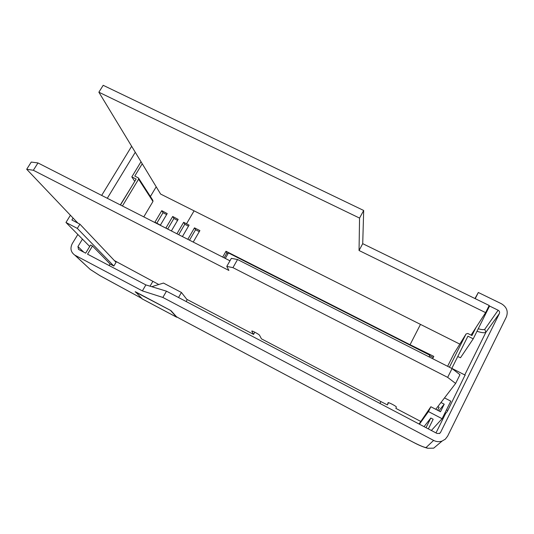 <?xml version="1.0" encoding="UTF-8"?>
<svg xmlns="http://www.w3.org/2000/svg" width="534" height="534" viewBox="0 0 534 534"><rect width="100%" height="100%" fill="white"/><g stroke="black" fill="none" stroke-linecap="round" stroke-linejoin="round"><path stroke-width="0.8" d="M429.857 355.237L429.049 356.866L429.857 355.237L228.432 252.936L225.301 258.423M229.967 260.806L37.974 162.943L31.259 162.062L26.7 169.271L77.884 223.119M435.757 409.298L455.622 383.439L459.968 374.694L452.058 368.567L237.55 259.517L231.356 258.356L226.79 266.386L228.886 270.444L33.348 170.273L37.974 162.943M178.696 234.673L184.791 224.247L188.475 226.176M189.497 240.173L195.551 229.753L199.282 231.643M142.391 299.013L135.409 291.764L170.973 310.628L135.109 291.851M179.764 318.598L176.467 316.709L170.973 310.628M141.897 298.733L176.6 317.169L170.867 310.821M176.6 317.169L177.548 317.289M83.745 252.161L77.944 246.548L78.531 249.411L85.66 253.169L90.593 245.019L92.489 246.014L87.556 254.171L145.882 284.916L166.481 291.177L437.059 433.481L439.729 433.361L440.557 432.413L499.377 313.538C499.891 312.15 499.477 311.048 498.135 310.227L484.765 329.298L485.867 332.342L499.377 313.538M77.844 234.473L72.297 243.571C69.941 248.31 70.768 252.155 74.78 255.112L142.384 290.89L162.85 297.438L433.621 440.416C436.398 441.818 439.222 442.039 442.092 441.077L445.349 439.142L447.639 436.131L506.359 316.956C508.395 311.382 506.733 306.97 501.366 303.712L478.324 292.492L474.966 298.533M187.814 239.319L194.483 227.851L199.896 230.588L193.228 242.076M187.287 299.574L186.166 301.53M379.948 403.444L380.902 401.588L261.44 338.83L259.557 335.285C259.25 334.424 252.101 330.539 251.788 331.06L251.888 331.033M222.678 257.088L226.002 251.26L410.059 344.724L420.485 324.392M176.934 233.772L183.649 222.298L186.506 223.813L194.082 210.843M186.506 223.813L189.089 225.121L182.414 236.562M150.054 286.184L152.891 281.331M224.126 257.829L226.863 253.029L228.038 253.623M388.545 402.683L387.397 404.926L380.902 401.588M440.971 402.509L444.221 404.191L440.463 411.747L430.865 406.748L419.07 424.016M454.074 353.448L447.612 366.304M410.059 344.724L433.795 356.378L432.627 358.688M429.623 355.724L433.234 357.493M437.633 410.272L439.115 407.302L437.807 406.628M444.221 404.191L438.808 410.88M371.243 420.311L413.743 442.486C420.311 445.797 424.417 447.479 426.065 447.539L433.621 440.416M444.755 413.343L445.723 413.296L447.252 411.587L465.067 375.095M435.991 432.92L445.723 413.296M428.355 428.902L433.161 419.25L430.825 418.029L426.012 427.667L428.355 428.902M475.227 298.66L478.324 292.492M475.928 327.609L471.963 335.559L467.757 333.463L466.055 333.984L449.414 367.225M451.797 368.433L467.917 336.18L473.231 338.823L489.565 306.035L498.135 310.227M162.85 297.438L166.481 291.177M424.049 426.639L430.825 418.029M160.4 225.114L154.927 222.197L161.755 210.676L167.215 213.573L160.4 225.114M170.359 230.421L165.88 228.038L172.689 216.477L178.162 219.387L171.381 230.942M150.401 196.505L156.208 186.793M143.78 216.877L152.964 201.472L152.837 200.297L138.68 178.289M109.143 265.545L110.071 264.003L113.842 266.045L116.052 262.341L79.906 224.173L71.903 220.008L73.091 218.072M122.419 205.99L138.586 179.177L138.473 177.962L134.782 176.053L142.231 163.738M101.674 195.411L131.644 146.276M142.384 290.89L145.882 284.916M77.944 246.548L82.45 239.132M107.294 198.281L135.276 152.263M141.009 161.722L131.818 176.908L136.137 179.07L120.477 204.996M92.489 246.014L110.071 264.003M464.747 374.935L485.867 332.342C484.505 333.103 481.541 332.742 476.989 331.274M457.738 356.545L460.495 357.74L473.231 338.823M167.696 229.006L173.897 218.459L177.562 220.408M156.816 223.205L163.037 212.692L166.615 214.595M132.045 185.845L120.317 204.916M442.092 441.077L433.681 448.159L427.794 448.26L426.065 447.539M427.787 448.26C423.916 447.332 419.237 445.416 413.757 442.512L413.743 442.486M75.114 255.299L87.983 267.34M226.002 251.26L226.863 253.029M194.483 227.851L195.551 229.753M183.649 222.298L184.791 224.247M172.689 216.477L173.897 218.459M161.755 210.676L163.037 212.692M131.818 176.908L134.755 181.353M70.408 215.255L65.969 222.471L77.323 228.398L113.842 266.045M77.323 228.398L79.906 224.173M65.969 222.471L89.712 246.474M430.865 406.748L428.448 411.581L419.43 424.21M428.448 411.581L442.092 418.703L431.372 430.491M442.092 418.703L450.803 401.154L444.508 397.903M446.477 409.872L447.772 410.546M465.288 375.208L451.831 368.367M151.743 286.698L163.471 283.06L181.427 292.472L186.76 299.3L253.59 334.404L254.811 332.181M253.59 334.404L251.794 331.207M455.622 383.439L447.659 377.371L232.944 267.647L237.55 259.517M447.659 377.371L452.058 368.567M232.944 267.647L226.79 266.386M33.348 170.273L26.7 169.271M387.397 404.926L388.071 402.683C388.325 402.022 396.829 406.514 396.361 407.068L395.861 408.37L420.578 421.346M114.416 260.605L158.792 284.509M181.427 292.472L178.53 297.511M359.556 218.086L363.681 210.476L103.195 85.313L98.87 92.208L359.556 218.086L359.048 250.499L485.62 312.637L471.068 335.112M363.681 210.476L362.719 243.671L359.048 250.499M362.719 243.671L489.184 305.481L485.62 312.637M459.814 344.123L160.607 194.056L98.87 92.208M90.626 269.67L99.998 275.678L141.323 298.152M179.431 318.404L371.157 420.245L179.464 318.438M484.765 329.298C483.737 329.892 481.561 329.712 478.244 328.75M440.557 432.413L439.342 433.575M138.586 179.177L152.964 201.472M466.055 333.984L453.98 353.601M141.937 298.773L176.634 317.203M141.356 298.186L100.032 275.718L90.279 269.476M371.163 420.271L413.757 442.512M90.306 269.49L74.78 255.112"/></g></svg>
